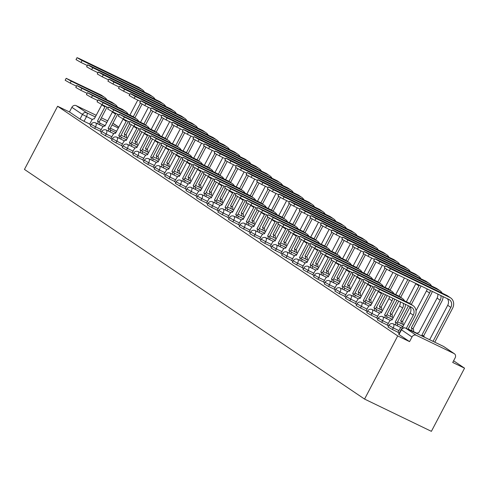 <?xml version="1.0" encoding="UTF-8"?>
<svg xmlns="http://www.w3.org/2000/svg" width="489" height="489" viewBox="0 0 489 489"><rect width="100%" height="100%" fill="white"/><g stroke="black" fill="none" stroke-linecap="round" stroke-linejoin="round"><path stroke-width="0.73" d="M388.028 327.031L392.392 329.525L393.254 327.881L388.896 325.381L388.028 327.031M377.398 319.849L381.756 322.343L382.624 320.698L378.26 318.205L377.398 319.849M366.762 312.667L371.127 315.167L371.988 313.516L367.63 311.022L366.762 312.667M356.133 305.491L360.491 307.984L361.359 306.34L356.994 303.846L356.133 305.491M345.497 298.308L349.861 300.802L350.723 299.158L346.365 296.664L345.497 298.308M334.867 291.132L339.225 293.626L340.093 291.976L335.729 289.482L334.867 291.132M324.231 283.95L328.596 286.444L329.458 284.8L325.099 282.306L324.231 283.95M313.602 276.768L317.96 279.268L318.828 277.618L314.464 275.124L313.602 276.768M302.966 269.592L307.33 272.086L308.192 270.441L303.834 267.941L302.966 269.592M292.336 262.41L296.695 264.904L297.563 263.259L293.198 260.765L292.336 262.41M281.701 255.227L286.065 257.727L286.927 256.077L282.563 253.583L281.701 255.227M271.071 248.051L275.429 250.545L276.297 248.901L271.933 246.401L271.071 248.051M260.435 240.869L264.8 243.363L265.661 241.719L261.297 239.225L260.435 240.869M249.8 233.693L254.164 236.187L255.032 234.537L250.668 232.043L249.8 233.693M239.17 226.511L243.534 229.005L244.396 227.361L240.032 224.867L239.17 226.511M228.534 219.329L232.898 221.829L233.76 220.178L229.402 217.684L228.534 219.329M217.905 212.153L222.269 214.647L223.131 213.002L218.766 210.502L217.905 212.153M207.269 204.97L211.633 207.464L212.495 205.82L208.137 203.326L207.269 204.97M196.639 197.788L200.997 200.288L201.865 198.638L197.501 196.144L196.639 197.788M186.003 190.612L190.368 193.106L191.23 191.462L186.871 188.962L186.003 190.612M175.374 183.43L179.732 185.924L180.6 184.28L176.236 181.786L175.374 183.43M164.738 176.254L169.102 178.748L169.964 177.097L165.606 174.604L164.738 176.254M154.108 169.072L158.467 171.566L159.335 169.921L154.97 167.427L154.108 169.072M143.473 161.89L147.837 164.39L148.699 162.739L144.341 160.245L143.473 161.89M132.843 154.713L137.201 157.207L138.069 155.563L133.705 153.063L132.843 154.713M122.207 147.531L126.572 150.025L127.433 148.381L123.075 145.887L122.207 147.531M111.578 140.349L115.936 142.849L116.804 141.199L112.439 138.705L111.578 140.349M100.942 133.173L105.306 135.667L106.168 134.023L101.804 131.523L100.942 133.173M90.312 125.991L94.67 128.485L95.538 126.84L91.174 124.347L90.312 125.991M92.397 119.53L82.439 114.457L71.877 107.323L69.438 111.963L57.61 106.254L397.722 335.919L364.568 399.079L431.39 431.341L464.55 368.18L453.603 360.79M57.61 106.254L24.45 169.414L364.568 399.079M464.55 368.18L452.722 362.471L455.155 357.826A3.386 2.958 124 0 0 454.379 353.73A3.386 2.958 124 0 0 454.055 353.547L416.231 335.283A3.386 2.958 124 0 0 411.989 336.988L401.096 329.568L398.663 334.207L398.987 334.494L401.426 329.855A3.386 2.958 124 0 1 405.668 328.15L416.231 335.283M397.722 335.919L409.556 341.628L411.989 336.988M89.713 124.047L84.041 121.309L86.474 116.669A3.386 1.632 115.8 0 0 86.681 112.751L95.41 116.969M118.845 127.195L112.88 123.369M107.751 120.893L101.388 117.818M96.266 115.343L76.119 105.618L86.681 112.751A3.386 2.958 124 0 0 82.439 114.457L80 119.096L84.041 121.309M113.943 123.882A3.386 2.958 -56 0 1 114.267 124.065L118.858 127.171M71.877 107.323A3.386 2.958 -56 0 1 76.119 105.618M100.269 131.364L101.455 132.195M110.905 138.54L112.091 139.371M121.541 145.722L122.721 146.553M132.171 152.904L133.356 153.735M142.806 160.08L143.986 160.912M153.436 167.262L154.622 168.094M176.34 154.848A6.351 5.55 -56 0 1 176.217 155.08L168.65 169.231A3.386 1.632 -64.2 0 0 168.552 169.176A3.386 1.632 -64.2 0 0 165.716 171.303L163.901 174.359L165.251 175.276M186.969 162.024A6.351 5.55 -56 0 1 186.853 162.262L179.286 176.413A3.386 1.632 -64.2 0 0 179.188 176.352A3.386 1.632 -64.2 0 0 176.352 178.485L174.53 181.541L175.887 182.452M197.605 169.206A6.351 5.55 -56 0 1 197.483 169.438L189.915 183.589A3.386 1.632 -64.2 0 0 189.818 183.534A3.386 1.632 -64.2 0 0 186.981 185.661L185.166 188.717L186.517 189.634M195.967 195.979L197.153 196.81M206.602 203.161L207.782 203.992M217.232 210.343L218.418 211.175M227.868 217.519L229.048 218.351M238.498 224.702L239.683 225.533M249.133 231.878L250.313 232.715M259.763 239.06L260.949 239.891M270.399 246.242L271.584 247.073M281.028 253.418L282.214 254.249M291.664 260.6L292.85 261.432M314.561 248.186A6.351 5.55 -56 0 1 314.445 248.418L306.878 262.569A3.386 1.632 -64.2 0 0 306.78 262.514A3.386 1.632 -64.2 0 0 303.944 264.641L302.129 267.697L303.48 268.614M325.197 255.362A6.351 5.55 -56 0 1 325.081 255.6L317.514 269.751A3.386 1.632 -64.2 0 0 317.41 269.69A3.386 1.632 -64.2 0 0 314.58 271.823L312.758 274.879L314.115 275.79M323.565 282.141L324.745 282.972M334.195 289.317L335.381 290.154M344.831 296.499L346.01 297.33M355.46 303.681L356.646 304.513M366.096 310.857L367.276 311.689M376.726 318.039L377.911 318.871M387.361 325.222L388.541 326.053M397.991 332.398L399.177 333.229M398.064 332.263L392.392 329.525M387.429 325.081L381.756 322.343M376.799 317.905L371.127 315.167M366.163 310.723L360.491 307.984M355.534 303.541L349.861 300.802M344.898 296.365L339.225 293.626M334.268 289.182L328.596 286.444M323.632 282.006L317.96 279.268M313.003 274.824L307.33 272.086M302.367 267.642L296.695 264.904M291.737 260.466L286.065 257.727M281.102 253.284L275.429 250.545M270.472 246.101L264.8 243.363M259.836 238.925L254.164 236.187M249.207 231.743L243.534 229.005M238.571 224.567L232.898 221.829M227.935 217.385L222.269 214.647M217.305 210.203L211.633 207.464M206.67 203.027L200.997 200.288M196.04 195.844L190.368 193.106M185.404 188.662L179.732 185.924M174.775 181.486L169.102 178.748M164.139 174.304L158.467 171.566M153.509 167.128L147.837 164.39M142.874 159.946L137.201 157.207M132.244 152.764L126.572 150.025M121.608 145.588L115.936 142.849M110.979 138.405L105.306 135.667M100.343 131.223L94.67 128.485M89.64 124.182L90.826 125.013M409.556 341.628L398.987 334.494M69.438 111.963L80 119.096M106.859 99.842A8.551 7.476 124 0 0 104.701 97.433L101.565 95.312A8.551 7.476 124 0 0 100.746 94.842L66.186 78.313L71.205 81.186L70.184 83.13L65.165 80.263L66.186 78.313M101.908 104.585A6.351 5.55 -56 0 1 101.791 104.823L94.224 118.974A3.386 1.632 -64.2 0 0 94.12 118.913A3.386 1.632 -64.2 0 0 91.284 121.046L89.628 124.206M97.849 123.931A3.386 1.632 -64.2 0 0 97.562 121.229L99.194 121.993L106.663 107.776A8.551 7.476 124 0 0 107.005 107.048M99.194 121.993L99.298 122.067A3.386 1.632 115.8 0 1 99.585 124.774M105.257 106.205A6.351 5.55 -56 0 1 104.921 106.938L97.458 121.156M70.184 83.13L76.467 86.168M104.701 97.433A8.551 7.476 124 0 0 103.882 96.963L71.205 81.186M144.432 92.091A8.551 7.476 124 0 0 142.275 89.683L139.139 87.562A8.551 7.476 124 0 0 138.32 87.097L78.912 58.411L77.03 57.659L82.048 60.532L81.027 62.476L76.009 59.609L77.03 57.659M124.579 136.841A3.386 1.632 -64.2 0 0 124.292 134.133L125.924 134.903L131.235 124.787M140.41 103.161L133.283 116.737M129.567 123.815L124.188 134.059M137.77 100.104L129.915 115.068M134.897 117.818L142.079 104.133M125.924 134.903L126.028 134.97A3.386 1.632 115.8 0 1 126.315 137.678M142.275 89.683A8.551 7.476 124 0 0 141.455 89.212L82.048 60.532M81.027 62.476L87.311 65.514M117.488 107.018A8.551 7.476 124 0 0 115.331 104.609L112.195 102.494A8.551 7.476 124 0 0 111.376 102.024L76.822 85.496L81.834 88.362L80.813 90.312L75.795 87.439L76.822 85.496M112.537 111.767A6.351 5.55 -56 0 1 112.421 111.999L104.854 126.15A3.386 1.632 -64.2 0 0 104.756 126.095A3.386 1.632 -64.2 0 0 101.92 128.222L100.257 131.388M108.479 131.113A3.386 1.632 -64.2 0 0 108.191 128.405L109.829 129.175L117.293 114.958A8.551 7.476 124 0 0 117.641 114.23M109.829 129.175L109.933 129.243A3.386 1.632 115.8 0 1 110.221 131.951M115.893 113.387A6.351 5.55 -56 0 1 115.557 114.12L108.093 128.338M80.813 90.312L87.103 93.344M115.331 104.609A8.551 7.476 124 0 0 114.512 104.139L81.834 88.362M128.124 114.2A8.551 7.476 124 0 0 125.966 111.792L122.831 109.677A8.551 7.476 124 0 0 122.012 109.206L87.452 92.678L92.47 95.544L91.449 97.488L86.431 94.621L87.452 92.678M123.173 118.943A6.351 5.55 -56 0 1 123.057 119.182L115.49 133.332A3.386 1.632 -64.2 0 0 115.386 133.271A3.386 1.632 -64.2 0 0 112.556 135.404L110.893 138.564M119.114 138.295A3.386 1.632 -64.2 0 0 118.827 135.587L120.465 136.358L127.929 122.14A8.551 7.476 124 0 0 128.271 121.406M120.465 136.358L120.563 136.425A3.386 1.632 115.8 0 1 120.85 139.133M126.523 120.563A6.351 5.55 -56 0 1 126.193 121.296L118.723 135.514M91.449 97.488L97.733 100.526M125.966 111.792A8.551 7.476 124 0 0 125.147 111.321L92.47 95.544M155.062 99.273A8.551 7.476 124 0 0 152.904 96.859L149.768 94.744A8.551 7.476 124 0 0 148.949 94.273L89.542 65.593L87.665 64.841L92.678 67.708L91.657 69.658L86.639 66.785L87.665 64.841M135.208 144.017A3.386 1.632 -64.2 0 0 134.921 141.309L136.559 142.079L141.871 131.969M151.046 110.343L143.919 123.919M140.202 130.997L134.823 141.242M148.405 107.287L140.551 122.244M145.526 125.001L152.715 111.315M136.559 142.079L136.663 142.152A3.386 1.632 115.8 0 1 136.951 144.854M152.904 96.859A8.551 7.476 124 0 0 152.085 96.394L92.678 67.708M91.657 69.658L97.947 72.69M165.698 106.449A8.551 7.476 124 0 0 163.54 104.041L160.404 101.926A8.551 7.476 124 0 0 159.585 101.455L100.178 72.775L98.295 72.024L103.313 74.89L102.293 76.834L97.274 73.967L98.295 72.024M145.844 151.199A3.386 1.632 -64.2 0 0 145.557 148.491L147.195 149.261L152.501 139.151M161.676 117.525L154.548 131.095M150.832 138.179L145.453 148.424M159.035 114.463L151.18 129.426M156.162 132.183L163.344 118.497M147.195 149.261L147.293 149.328A3.386 1.632 115.8 0 1 147.58 152.036M163.54 104.041A8.551 7.476 124 0 0 162.721 103.57L103.313 74.89M102.293 76.834L108.576 79.872M138.754 121.382A8.551 7.476 124 0 0 136.596 118.968L133.46 116.853A8.551 7.476 124 0 0 132.641 116.382L98.087 99.854L103.1 102.727L102.079 104.67L97.067 101.798L98.087 99.854M133.803 126.125A6.351 5.55 -56 0 1 133.686 126.364L126.119 140.508A3.386 1.632 -64.2 0 0 126.021 140.453A3.386 1.632 -64.2 0 0 123.185 142.586L121.523 145.746M129.744 145.471A3.386 1.632 -64.2 0 0 129.463 142.764L131.095 143.534L138.558 129.316A8.551 7.476 124 0 0 138.907 128.589M131.095 143.534L131.199 143.607A3.386 1.632 115.8 0 1 131.486 146.309M137.158 127.745A6.351 5.55 -56 0 1 136.822 128.479L129.359 142.696M102.079 104.67L108.369 107.702M136.596 118.968A8.551 7.476 124 0 0 135.777 118.503L103.1 102.727M149.389 128.558A8.551 7.476 124 0 0 147.232 126.15L144.096 124.035A8.551 7.476 124 0 0 143.277 123.564L108.717 107.036L113.735 109.903L112.715 111.853L107.696 108.98L108.717 107.036M144.438 133.308A6.351 5.55 -56 0 1 144.322 133.54L136.755 147.69A3.386 1.632 -64.2 0 0 136.651 147.635A3.386 1.632 -64.2 0 0 133.821 149.762L132.158 152.923M140.38 152.654A3.386 1.632 -64.2 0 0 140.092 149.946L141.731 150.716L149.194 136.498A8.551 7.476 124 0 0 149.536 135.771M141.731 150.716L141.828 150.783A3.386 1.632 115.8 0 1 142.116 153.491M147.788 134.921A6.351 5.55 -56 0 1 147.458 135.661L139.988 149.878M112.715 111.853L118.998 114.884M147.232 126.15A8.551 7.476 124 0 0 146.413 125.679L113.735 109.903M160.019 135.74A8.551 7.476 124 0 0 157.861 133.332L154.726 131.211A8.551 7.476 124 0 0 153.907 130.74L119.353 114.212L124.365 117.085L123.344 119.029L118.332 116.162L119.353 114.212M155.074 140.484A6.351 5.55 -56 0 1 154.952 140.722L147.385 154.872A3.386 1.632 -64.2 0 0 147.287 154.811A3.386 1.632 -64.2 0 0 144.451 156.945L142.788 160.105M151.009 159.836A3.386 1.632 -64.2 0 0 150.728 157.128L152.36 157.898L159.824 143.674A8.551 7.476 124 0 0 160.172 142.947M152.36 157.898L152.464 157.965A3.386 1.632 115.8 0 1 152.751 160.673M158.424 142.103A6.351 5.55 -56 0 1 158.088 142.837L150.624 157.055M123.344 119.029L129.634 122.067M157.861 133.332A8.551 7.476 124 0 0 157.042 132.861L124.365 117.085M176.327 113.631A8.551 7.476 124 0 0 174.17 111.223L171.034 109.102A8.551 7.476 124 0 0 170.215 108.631L110.807 79.951L108.931 79.2L113.943 82.073L112.922 84.016L107.91 81.143L108.931 79.2M156.474 158.375A3.386 1.632 -64.2 0 0 156.193 155.673L157.825 156.443L163.137 146.327M172.311 124.701L165.184 138.277M161.468 145.355L156.089 155.6M169.671 121.645L161.816 136.608M166.792 139.359L173.98 125.673M157.825 156.443L157.929 156.511A3.386 1.632 115.8 0 1 158.216 159.218M174.17 111.223A8.551 7.476 124 0 0 173.351 110.752L113.943 82.073M112.922 84.016L119.212 87.048M186.963 120.814A8.551 7.476 124 0 0 184.805 118.399L181.67 116.284A8.551 7.476 124 0 0 180.851 115.814L121.443 87.134L119.56 86.382L124.579 89.249L123.558 91.198L118.54 88.326L119.56 86.382M167.11 165.557A3.386 1.632 -64.2 0 0 166.822 162.849L168.46 163.619L173.766 153.509M182.941 131.883L175.814 145.459M172.097 152.537L166.718 162.782M180.3 128.821L172.446 143.784M177.428 146.541L184.61 132.855M168.46 163.619L168.558 163.687A3.386 1.632 115.8 0 1 168.846 166.394M184.805 118.399A8.551 7.476 124 0 0 183.986 117.928L124.579 89.249M123.558 91.198L129.842 94.23M197.593 127.99A8.551 7.476 124 0 0 195.435 125.581L192.299 123.466A8.551 7.476 124 0 0 191.48 122.996L132.073 94.31L130.196 93.558L135.208 96.431L134.188 98.375L129.175 95.508L130.196 93.558M177.739 172.739A3.386 1.632 -64.2 0 0 177.458 170.031L179.09 170.802L184.402 160.692M193.577 139.065L186.45 152.635M182.733 159.72L177.354 169.964M190.936 136.003L183.082 150.967M188.057 153.717L195.245 140.037M179.09 170.802L179.194 170.869A3.386 1.632 115.8 0 1 179.481 173.577M195.435 125.581A8.551 7.476 124 0 0 194.616 125.111L135.208 96.431M134.188 98.375L140.477 101.412M170.655 142.922A8.551 7.476 124 0 0 168.497 140.508L165.361 138.393A8.551 7.476 124 0 0 164.542 137.922L129.982 121.394L135.001 124.261L133.98 126.211L128.962 123.338L129.982 121.394M165.704 147.666A6.351 5.55 -56 0 1 165.588 147.898L158.02 162.048A3.386 1.632 -64.2 0 0 157.923 161.993A3.386 1.632 -64.2 0 0 155.086 164.121L153.424 167.287M161.645 167.012A3.386 1.632 -64.2 0 0 161.358 164.304L162.996 165.074L170.459 150.857A8.551 7.476 124 0 0 170.802 150.129M162.996 165.074L163.094 165.141A3.386 1.632 115.8 0 1 163.381 167.849M169.053 149.286A6.351 5.55 -56 0 1 168.723 150.019L161.254 164.237M133.98 126.211L140.264 129.243M168.497 140.508A8.551 7.476 124 0 0 167.678 140.037L135.001 124.261M208.228 135.172A8.551 7.476 124 0 0 206.071 132.763L202.935 130.642A8.551 7.476 124 0 0 202.116 130.172L142.709 101.492L140.826 100.74L145.844 103.607L144.823 105.557L139.805 102.684L140.826 100.74M188.375 179.915A3.386 1.632 -64.2 0 0 188.088 177.207L189.726 177.978L195.032 167.868M204.206 146.242L197.079 159.817M193.363 166.896L187.984 177.14M201.566 143.185L193.711 158.143M198.693 160.899L205.875 147.213M189.726 177.978L189.824 178.051A3.386 1.632 115.8 0 1 190.111 180.759M206.071 132.763A8.551 7.476 124 0 0 205.252 132.293L145.844 103.607M144.823 105.557L151.107 108.589M181.285 150.099A8.551 7.476 124 0 0 179.127 147.69L175.991 145.575A8.551 7.476 124 0 0 175.172 145.105L140.618 128.576L145.63 131.443L144.61 133.387L139.597 130.52L140.618 128.576M172.281 174.194A3.386 1.632 -64.2 0 0 171.994 171.486L173.626 172.256L181.089 158.039A8.551 7.476 124 0 0 181.437 157.305M173.626 172.256L173.729 172.324A3.386 1.632 115.8 0 1 174.017 175.031M179.689 156.462A6.351 5.55 -56 0 1 179.353 157.195L171.89 171.419M144.61 133.387L150.899 136.425M179.127 147.69A8.551 7.476 124 0 0 178.308 147.22L145.63 131.443M218.858 142.348A8.551 7.476 124 0 0 216.7 139.94L213.565 137.825A8.551 7.476 124 0 0 212.752 137.354L153.344 108.674L151.462 107.922L156.474 110.789L155.453 112.733L150.441 109.866L151.462 107.922M199.011 187.098A3.386 1.632 -64.2 0 0 198.723 184.39L200.356 185.16L205.667 175.05M214.842 153.424L207.715 167M203.999 174.078L198.62 184.322M212.202 150.361L204.347 165.325M209.323 168.082L216.511 154.396M200.356 185.16L200.459 185.227A3.386 1.632 115.8 0 1 200.747 187.935M216.7 139.94A8.551 7.476 124 0 0 215.881 139.469L156.474 110.789M155.453 112.733L161.743 115.771M191.92 157.281A8.551 7.476 124 0 0 189.763 154.872L186.627 152.751A8.551 7.476 124 0 0 185.808 152.281L151.248 135.753L156.266 138.625L155.245 140.569L150.227 137.702L151.248 135.753M182.91 181.37A3.386 1.632 -64.2 0 0 182.623 178.668L184.261 179.432L191.725 165.215A8.551 7.476 124 0 0 192.067 164.487M184.261 179.432L184.359 179.506A3.386 1.632 115.8 0 1 184.646 182.214M190.319 163.644A6.351 5.55 -56 0 1 189.989 164.377L182.519 178.595M155.245 140.569L161.529 143.607M189.763 154.872A8.551 7.476 124 0 0 188.943 154.402L156.266 138.625M229.494 149.53A8.551 7.476 124 0 0 227.336 147.122L224.2 145.001A8.551 7.476 124 0 0 223.381 144.536L163.974 115.85L162.091 115.098L167.11 117.971L166.089 119.915L161.07 117.048L162.091 115.098M209.64 194.28A3.386 1.632 -64.2 0 0 209.353 191.572L210.991 192.342L216.297 182.226M225.472 160.6L218.345 174.176M214.628 181.254L209.249 191.499M222.831 157.544L214.977 172.507M219.958 175.258L227.141 161.572M210.991 192.342L211.089 192.409A3.386 1.632 115.8 0 1 211.376 195.117M227.336 147.122A8.551 7.476 124 0 0 226.517 146.651L167.11 117.971M166.089 119.915L172.373 122.953M202.55 164.457A8.551 7.476 124 0 0 200.392 162.048L197.256 159.934A8.551 7.476 124 0 0 196.444 159.463L161.883 142.935L166.896 145.801L165.875 147.751L160.863 144.878L161.883 142.935M193.546 188.552A3.386 1.632 -64.2 0 0 193.259 185.844L194.891 186.615L202.354 172.397A8.551 7.476 124 0 0 202.703 171.67M194.891 186.615L194.995 186.682A3.386 1.632 115.8 0 1 195.282 189.39M200.955 170.826A6.351 5.55 -56 0 1 200.618 171.56L193.155 185.777M165.875 147.751L172.165 150.783M200.392 162.048A8.551 7.476 124 0 0 199.573 161.578L166.896 145.801M240.123 156.712A8.551 7.476 124 0 0 237.966 154.298L234.83 152.183A8.551 7.476 124 0 0 234.017 151.712L174.61 123.032L172.727 122.281L177.745 125.147L176.718 127.097L171.706 124.224L172.727 122.281M220.276 201.456A3.386 1.632 -64.2 0 0 219.989 198.748L221.621 199.518L226.933 189.408M236.108 167.782L228.98 181.358M225.264 188.436L219.885 198.681M233.467 164.726L225.612 179.683M230.588 182.44L237.776 168.754M221.621 199.518L221.725 199.591A3.386 1.632 115.8 0 1 222.012 202.293M237.966 154.298A8.551 7.476 124 0 0 237.153 153.833L177.745 125.147M176.718 127.097L183.008 130.129M213.186 171.639A8.551 7.476 124 0 0 211.028 169.231L207.892 167.116A8.551 7.476 124 0 0 207.073 166.645L172.513 150.117L177.531 152.984L176.511 154.927L171.492 152.061L172.513 150.117M208.235 176.382A6.351 5.55 -56 0 1 208.118 176.621L200.551 190.771A3.386 1.632 -64.2 0 0 200.453 190.71A3.386 1.632 -64.2 0 0 197.617 192.843L195.955 196.003M204.176 195.734A3.386 1.632 -64.2 0 0 203.889 193.027L205.527 193.797L212.99 179.579A8.551 7.476 124 0 0 213.332 178.846M205.527 193.797L205.624 193.864A3.386 1.632 115.8 0 1 205.912 196.572M211.584 178.002A6.351 5.55 -56 0 1 211.254 178.736L203.791 192.953M176.511 154.927L182.794 157.965M211.028 169.231A8.551 7.476 124 0 0 210.209 168.76L177.531 152.984M250.759 163.888A8.551 7.476 124 0 0 248.601 161.48L245.466 159.365A8.551 7.476 124 0 0 244.647 158.894L185.239 130.215L183.357 129.463L188.375 132.33L187.354 134.273L182.336 131.407L183.357 129.463M230.906 208.638A3.386 1.632 -64.2 0 0 230.619 205.93L232.257 206.7L237.562 196.59M246.737 174.964L239.61 188.534M235.894 195.618L230.521 205.863M244.097 171.902L236.242 186.865M241.224 189.622L248.406 175.936M232.257 206.7L232.354 206.768A3.386 1.632 115.8 0 1 232.642 209.475M248.601 161.48A8.551 7.476 124 0 0 247.782 161.009L188.375 132.33M187.354 134.273L193.638 137.311M223.815 178.821A8.551 7.476 124 0 0 221.658 176.413L218.522 174.292A8.551 7.476 124 0 0 217.709 173.821L183.149 157.293L188.167 160.166L187.14 162.11L182.128 159.243L183.149 157.293M218.87 183.564A6.351 5.55 -56 0 1 218.748 183.803L211.181 197.947A3.386 1.632 -64.2 0 0 211.083 197.892A3.386 1.632 -64.2 0 0 208.247 200.025L206.59 203.186M214.812 202.911A3.386 1.632 -64.2 0 0 214.524 200.203L216.156 200.973L223.626 186.755A8.551 7.476 124 0 0 223.968 186.028M216.156 200.973L216.26 201.046A3.386 1.632 115.8 0 1 216.548 203.748M222.22 185.184A6.351 5.55 -56 0 1 221.884 185.918L214.42 200.135M187.14 162.11L193.43 165.141M221.658 176.413A8.551 7.476 124 0 0 220.845 175.942L188.167 160.166M261.389 171.071A8.551 7.476 124 0 0 259.231 168.662L256.095 166.541A8.551 7.476 124 0 0 255.282 166.071L195.875 137.391L193.992 136.639L199.011 139.512L197.984 141.455L192.972 138.583L193.992 136.639M241.542 215.814A3.386 1.632 -64.2 0 0 241.254 213.112L242.886 213.882L248.198 203.766M257.373 182.14L250.246 195.716M246.529 202.794L241.15 213.039M254.732 179.084L246.878 194.047M251.853 196.798L259.042 183.112M242.886 213.882L242.99 213.95A3.386 1.632 115.8 0 1 243.277 216.658M259.231 168.662A8.551 7.476 124 0 0 258.418 168.192L199.011 139.512M197.984 141.455L204.274 144.487M234.451 185.997A8.551 7.476 124 0 0 232.293 183.589L229.158 181.474A8.551 7.476 124 0 0 228.339 181.003L193.778 164.475L198.797 167.342L197.776 169.292L192.758 166.419L193.778 164.475M229.5 190.747A6.351 5.55 -56 0 1 229.384 190.979L221.817 205.129A3.386 1.632 -64.2 0 0 221.719 205.074A3.386 1.632 -64.2 0 0 218.883 207.202L217.22 210.362M225.441 210.093A3.386 1.632 -64.2 0 0 225.154 207.385L226.792 208.155L234.255 193.937A8.551 7.476 124 0 0 234.598 193.21M226.792 208.155L226.896 208.222A3.386 1.632 115.8 0 1 227.177 210.93M232.856 192.36A6.351 5.55 -56 0 1 232.519 193.1L225.056 207.318M197.776 169.292L204.06 172.324M232.293 183.589A8.551 7.476 124 0 0 231.474 183.118L198.797 167.342M272.025 178.253A8.551 7.476 124 0 0 269.867 175.838L266.731 173.723A8.551 7.476 124 0 0 265.912 173.253L206.505 144.573L204.622 143.821L209.64 146.688L208.62 148.638L203.601 145.765L204.622 143.821M252.171 222.996A3.386 1.632 -64.2 0 0 251.884 220.288L253.522 221.059L258.828 210.948M268.009 189.322L260.882 202.898M257.159 209.977L251.786 220.221M265.362 186.26L257.507 201.223M262.489 203.98L269.671 190.294M253.522 221.059L253.626 221.126A3.386 1.632 115.8 0 1 253.907 223.834M269.867 175.838A8.551 7.476 124 0 0 269.048 175.368L209.64 146.688M208.62 148.638L214.903 151.669M245.081 193.179A8.551 7.476 124 0 0 242.923 190.771L239.787 188.65A8.551 7.476 124 0 0 238.974 188.179L204.414 171.651L209.433 174.524L208.406 176.468L203.393 173.601L204.414 171.651M240.136 197.923A6.351 5.55 -56 0 1 240.013 198.161L232.446 212.312A3.386 1.632 -64.2 0 0 232.348 212.25A3.386 1.632 -64.2 0 0 229.512 214.384L227.856 217.544M236.077 217.275A3.386 1.632 -64.2 0 0 235.79 214.567L237.422 215.337L244.891 201.113A8.551 7.476 124 0 0 245.233 200.386M237.422 215.337L237.526 215.404A3.386 1.632 115.8 0 1 237.813 218.112M243.485 199.543A6.351 5.55 -56 0 1 243.149 200.276L235.686 214.494M208.406 176.468L214.695 179.506M242.923 190.771A8.551 7.476 124 0 0 242.11 190.3L209.433 174.524M282.66 185.429A8.551 7.476 124 0 0 280.497 183.02L277.367 180.906A8.551 7.476 124 0 0 276.548 180.435L217.14 151.749L215.258 150.997L220.276 153.87L219.255 155.814L214.237 152.947L215.258 150.997M262.807 230.178A3.386 1.632 -64.2 0 0 262.52 227.471L264.152 228.241L269.463 218.131M278.638 196.505L271.511 210.074M267.795 217.159L262.416 227.403M275.998 193.442L268.143 208.406M273.119 211.156L280.307 197.477M264.152 228.241L264.256 228.308A3.386 1.632 115.8 0 1 264.543 231.016M280.497 183.02A8.551 7.476 124 0 0 279.684 182.55L220.276 153.87M219.255 155.814L225.539 158.852M255.716 200.362A8.551 7.476 124 0 0 253.559 197.947L250.423 195.832A8.551 7.476 124 0 0 249.604 195.362L215.044 178.833L220.062 181.7L219.041 183.65L214.023 180.777L215.044 178.833M250.765 205.105A6.351 5.55 -56 0 1 250.649 205.337L243.082 219.488A3.386 1.632 -64.2 0 0 242.984 219.433A3.386 1.632 -64.2 0 0 240.148 221.56L238.485 224.726M246.707 224.451A3.386 1.632 -64.2 0 0 246.419 221.743L248.057 222.513L255.521 208.296A8.551 7.476 124 0 0 255.869 207.568M248.057 222.513L248.161 222.581A3.386 1.632 115.8 0 1 248.443 225.288M254.121 206.725A6.351 5.55 -56 0 1 253.785 207.458L246.322 221.676M219.041 183.65L225.325 186.682M253.559 197.947A8.551 7.476 124 0 0 252.74 197.477L220.062 181.7M293.29 192.611A8.551 7.476 124 0 0 291.132 190.203L287.997 188.082A8.551 7.476 124 0 0 287.177 187.611L227.77 158.931L225.887 158.179L230.906 161.046L229.885 162.996L224.867 160.123L225.887 158.179M273.437 237.354A3.386 1.632 -64.2 0 0 273.149 234.647L274.787 235.417L280.093 225.307M289.274 203.681L282.147 217.257M278.43 224.335L273.051 234.579M286.633 200.624L278.773 215.582M283.754 218.338L290.937 204.653M274.787 235.417L274.891 235.49A3.386 1.632 115.8 0 1 275.173 238.198M291.132 190.203A8.551 7.476 124 0 0 290.313 189.732L230.906 161.046M229.885 162.996L236.169 166.028M266.352 207.538A8.551 7.476 124 0 0 264.188 205.129L261.059 203.014A8.551 7.476 124 0 0 260.24 202.544L225.68 186.016L230.698 188.882L229.677 190.826L224.659 187.959L225.68 186.016M261.401 212.287A6.351 5.55 -56 0 1 261.279 212.519L253.712 226.67A3.386 1.632 -64.2 0 0 253.614 226.615A3.386 1.632 -64.2 0 0 250.778 228.742L249.121 231.902M257.342 231.633A3.386 1.632 -64.2 0 0 257.055 228.925L258.687 229.696L266.157 215.478A8.551 7.476 124 0 0 266.499 214.744M258.687 229.696L258.791 229.763A3.386 1.632 115.8 0 1 259.078 232.471M264.751 213.901A6.351 5.55 -56 0 1 264.415 214.634L256.951 228.858M229.677 190.826L235.961 193.864M264.188 205.129A8.551 7.476 124 0 0 263.375 204.659L230.698 188.882M303.926 199.787A8.551 7.476 124 0 0 301.768 197.379L298.632 195.264A8.551 7.476 124 0 0 297.813 194.793L238.406 166.113L236.523 165.361L241.542 168.228L240.521 170.172L235.502 167.305L236.523 165.361M284.072 244.537A3.386 1.632 -64.2 0 0 283.785 241.829L285.417 242.599L290.729 232.489M299.904 210.863L292.777 224.439M289.06 231.517L283.681 241.762M297.263 207.801L289.409 222.764M294.384 225.521L301.572 211.835M285.417 242.599L285.521 242.666A3.386 1.632 115.8 0 1 285.808 245.374M301.768 197.379A8.551 7.476 124 0 0 300.949 196.908L241.542 168.228M240.521 170.172L246.804 173.21M276.982 214.72A8.551 7.476 124 0 0 274.824 212.312L271.688 210.191A8.551 7.476 124 0 0 270.869 209.72L236.309 193.192L241.328 196.065L240.307 198.008L235.288 195.142L236.309 193.192M272.031 219.463A6.351 5.55 -56 0 1 271.915 219.702L264.347 233.852A3.386 1.632 -64.2 0 0 264.249 233.791A3.386 1.632 -64.2 0 0 261.413 235.924L259.751 239.084M267.972 238.809A3.386 1.632 -64.2 0 0 267.685 236.108L269.323 236.872L276.786 222.654A8.551 7.476 124 0 0 277.135 221.927M269.323 236.872L269.427 236.945A3.386 1.632 115.8 0 1 269.714 239.653M275.386 221.083A6.351 5.55 -56 0 1 275.05 221.817L267.587 236.034M240.307 198.008L246.59 201.046M274.824 212.312A8.551 7.476 124 0 0 274.005 211.841L241.328 196.065M314.555 206.969A8.551 7.476 124 0 0 312.398 204.561L309.262 202.44A8.551 7.476 124 0 0 308.443 201.975L249.035 173.289L247.159 172.538L252.171 175.41L251.15 177.354L246.132 174.487L247.159 172.538M294.702 251.719A3.386 1.632 -64.2 0 0 294.415 249.011L296.053 249.781L301.358 239.665M310.539 218.039L303.412 231.615M299.696 238.693L294.317 248.938M307.899 214.983L300.038 229.946M305.02 232.697L312.202 219.011M296.053 249.781L296.157 249.848A3.386 1.632 115.8 0 1 296.444 252.556M312.398 204.561A8.551 7.476 124 0 0 311.579 204.09L252.171 175.41M251.15 177.354L257.44 180.392M287.618 221.896A8.551 7.476 124 0 0 285.46 219.488L282.324 217.373A8.551 7.476 124 0 0 281.505 216.902L246.945 200.374L251.963 203.241L250.943 205.191L245.924 202.318L246.945 200.374M282.666 226.645A6.351 5.55 -56 0 1 282.55 226.878L274.983 241.028A3.386 1.632 -64.2 0 0 274.879 240.973A3.386 1.632 -64.2 0 0 272.043 243.1L270.386 246.267M278.608 245.991A3.386 1.632 -64.2 0 0 278.32 243.284L279.952 244.054L287.422 229.836A8.551 7.476 124 0 0 287.764 229.109M279.952 244.054L280.056 244.121A3.386 1.632 115.8 0 1 280.344 246.829M286.016 228.265A6.351 5.55 -56 0 1 285.68 228.999L278.217 243.216M250.943 205.191L257.226 208.222M285.46 219.488A8.551 7.476 124 0 0 284.641 219.017L251.963 203.241M325.191 214.151A8.551 7.476 124 0 0 323.033 211.737L319.898 209.622A8.551 7.476 124 0 0 319.079 209.151L259.671 180.472L257.789 179.72L262.807 182.586L261.786 184.536L256.768 181.663L257.789 179.72M305.338 258.895A3.386 1.632 -64.2 0 0 305.05 256.187L306.682 256.957L311.994 246.847M321.169 225.221L314.042 238.797M310.326 245.875L304.947 256.12M318.528 222.165L310.674 237.122M315.649 239.879L322.838 226.193M306.682 256.957L306.786 257.031A3.386 1.632 115.8 0 1 307.074 259.732M323.033 211.737A8.551 7.476 124 0 0 322.214 211.272L262.807 182.586M261.786 184.536L268.07 187.568M298.247 229.078A8.551 7.476 124 0 0 296.089 226.67L292.954 224.555A8.551 7.476 124 0 0 292.135 224.084L257.581 207.556L262.593 210.423L261.572 212.367L256.554 209.5L257.581 207.556M293.296 233.821A6.351 5.55 -56 0 1 293.18 234.06L285.613 248.21A3.386 1.632 -64.2 0 0 285.515 248.155A3.386 1.632 -64.2 0 0 282.679 250.282L281.016 253.443M289.237 253.174A3.386 1.632 -64.2 0 0 288.95 250.466L290.588 251.236L298.052 237.018A8.551 7.476 124 0 0 298.4 236.285M290.588 251.236L290.692 251.303A3.386 1.632 115.8 0 1 290.979 254.011M296.652 235.441A6.351 5.55 -56 0 1 296.316 236.175L288.852 250.392M261.572 212.367L267.862 215.404M296.089 226.67A8.551 7.476 124 0 0 295.27 226.199L262.593 210.423M335.821 221.328A8.551 7.476 124 0 0 333.663 218.919L330.527 216.804A8.551 7.476 124 0 0 329.708 216.334L270.301 187.654L268.424 186.902L273.437 189.769L272.416 191.712L267.397 188.846L268.424 186.902M315.967 266.077A3.386 1.632 -64.2 0 0 315.68 263.369L317.318 264.139L322.624 254.029M331.805 232.403L324.678 245.973M320.961 253.057L315.582 263.302M329.164 229.341L321.31 244.304M326.285 247.061L333.467 233.375M317.318 264.139L317.422 264.207A3.386 1.632 115.8 0 1 317.709 266.915M333.663 218.919A8.551 7.476 124 0 0 332.844 218.449L273.437 189.769M272.416 191.712L278.706 194.75M308.883 236.26A8.551 7.476 124 0 0 306.725 233.852L303.59 231.731A8.551 7.476 124 0 0 302.77 231.26L268.21 214.732L273.229 217.605L272.208 219.549L267.19 216.682L268.21 214.732M303.932 241.004A6.351 5.55 -56 0 1 303.816 241.242L296.248 255.386A3.386 1.632 -64.2 0 0 296.145 255.331A3.386 1.632 -64.2 0 0 293.308 257.465L291.652 260.625M299.873 260.35A3.386 1.632 -64.2 0 0 299.586 257.642L301.218 258.412L308.687 244.194A8.551 7.476 124 0 0 309.03 243.467M301.218 258.412L301.322 258.485A3.386 1.632 115.8 0 1 301.609 261.193M307.281 242.623A6.351 5.55 -56 0 1 306.951 243.357L299.482 257.575M272.208 219.549L278.492 222.581M306.725 233.852A8.551 7.476 124 0 0 305.906 233.381L273.229 217.605M346.456 228.51A8.551 7.476 124 0 0 344.299 226.101L341.163 223.98A8.551 7.476 124 0 0 340.344 223.51L280.937 194.83L279.054 194.078L284.072 196.951L283.052 198.895L278.033 196.022L279.054 194.078M326.603 273.253A3.386 1.632 -64.2 0 0 326.316 270.551L327.948 271.322L333.26 261.205M342.434 239.579L335.307 253.155M331.591 260.234L326.212 270.478M339.794 236.523L331.939 251.487M336.921 254.237L344.103 240.551M327.948 271.322L328.052 271.389A3.386 1.632 115.8 0 1 328.339 274.097M344.299 226.101A8.551 7.476 124 0 0 343.48 225.631L284.072 196.951M283.052 198.895L289.335 201.926M319.513 243.436A8.551 7.476 124 0 0 317.355 241.028L314.219 238.913A8.551 7.476 124 0 0 313.4 238.443L278.846 221.914L283.858 224.781L282.838 226.731L277.819 223.858L278.846 221.914M310.503 267.532A3.386 1.632 -64.2 0 0 310.222 264.824L311.854 265.594L319.317 251.377A8.551 7.476 124 0 0 319.665 250.649M311.854 265.594L311.958 265.661A3.386 1.632 115.8 0 1 312.245 268.369M317.917 249.8A6.351 5.55 -56 0 1 317.581 250.539L310.118 264.757M282.838 226.731L289.127 229.763M317.355 241.028A8.551 7.476 124 0 0 316.536 240.557L283.858 224.781M357.086 235.692A8.551 7.476 124 0 0 354.928 233.277L351.793 231.163A8.551 7.476 124 0 0 350.974 230.692L291.566 202.012L289.69 201.26L294.702 204.127L293.681 206.077L288.669 203.204L289.69 201.26M337.233 280.435A3.386 1.632 -64.2 0 0 336.952 277.728L338.584 278.498L343.895 268.388M353.07 246.762L345.943 260.337M342.227 267.416L336.848 277.66M350.43 243.699L342.575 258.663M347.551 261.419L354.739 247.734M338.584 278.498L338.688 278.565A3.386 1.632 115.8 0 1 338.975 281.273M354.928 233.277A8.551 7.476 124 0 0 354.109 232.807L294.702 204.127M293.681 206.077L299.971 209.109M330.148 250.619A8.551 7.476 124 0 0 327.991 248.21L324.855 246.089A8.551 7.476 124 0 0 324.036 245.619L289.476 229.09L294.494 231.963L293.473 233.907L288.455 231.04L289.476 229.09M321.139 274.714A3.386 1.632 -64.2 0 0 320.851 272.006L322.489 272.776L329.953 258.553A8.551 7.476 124 0 0 330.295 257.825M322.489 272.776L322.587 272.844A3.386 1.632 115.8 0 1 322.874 275.551M328.547 256.982A6.351 5.55 -56 0 1 328.217 257.715L320.747 271.933M293.473 233.907L299.757 236.945M327.991 248.21A8.551 7.476 124 0 0 327.172 247.74L294.494 231.963M367.722 242.868A8.551 7.476 124 0 0 365.564 240.46L362.428 238.345A8.551 7.476 124 0 0 361.609 237.874L302.202 209.188L300.319 208.436L305.338 211.309L304.317 213.253L299.299 210.386L300.319 208.436M347.868 287.618A3.386 1.632 -64.2 0 0 347.581 284.91L349.219 285.68L354.525 275.57M363.7 253.944L356.573 267.514M352.856 274.598L347.477 284.842M361.059 250.881L353.205 265.845M358.186 268.595L365.369 254.916M349.219 285.68L349.317 285.747A3.386 1.632 115.8 0 1 349.604 288.455M365.564 240.46A8.551 7.476 124 0 0 364.745 239.989L305.338 211.309M304.317 213.253L310.601 216.291M340.778 257.801A8.551 7.476 124 0 0 338.62 255.386L335.485 253.271A8.551 7.476 124 0 0 334.665 252.801L300.112 236.273L305.124 239.139L304.103 241.089L299.091 238.216L300.112 236.273M335.827 262.544A6.351 5.55 -56 0 1 335.711 262.776L328.143 276.927A3.386 1.632 -64.2 0 0 328.046 276.872A3.386 1.632 -64.2 0 0 325.209 278.999L323.547 282.165M331.768 281.89A3.386 1.632 -64.2 0 0 331.487 279.182L333.119 279.952L340.582 265.735A8.551 7.476 124 0 0 340.931 265.007M333.119 279.952L333.223 280.02A3.386 1.632 115.8 0 1 333.51 282.728M339.183 264.164A6.351 5.55 -56 0 1 338.846 264.897L331.383 279.115M304.103 241.089L310.393 244.121M338.62 255.386A8.551 7.476 124 0 0 337.801 254.916L305.124 239.139M378.352 250.05A8.551 7.476 124 0 0 376.194 247.642L373.058 245.521A8.551 7.476 124 0 0 372.239 245.05L312.832 216.37L310.955 215.618L315.967 218.485L314.947 220.435L309.934 217.562L310.955 215.618M358.498 294.794A3.386 1.632 -64.2 0 0 358.217 292.086L359.849 292.856L365.161 282.746M374.336 261.12L367.208 274.696M363.492 281.774L358.113 292.019M371.695 258.064L363.84 273.021M368.816 275.778L376.004 262.092M359.849 292.856L359.953 292.929A3.386 1.632 115.8 0 1 360.24 295.637M376.194 247.642A8.551 7.476 124 0 0 375.375 247.171L315.967 218.485M314.947 220.435L321.236 223.467M351.414 264.977A8.551 7.476 124 0 0 349.256 262.569L346.12 260.454A8.551 7.476 124 0 0 345.301 259.983L310.741 243.455L315.76 246.322L314.739 248.265L309.72 245.399L310.741 243.455M346.463 269.726A6.351 5.55 -56 0 1 346.346 269.959L338.779 284.109A3.386 1.632 -64.2 0 0 338.681 284.054A3.386 1.632 -64.2 0 0 335.845 286.181L334.183 289.341M342.404 289.072A3.386 1.632 -64.2 0 0 342.117 286.365L343.755 287.135L351.218 272.917A8.551 7.476 124 0 0 351.56 272.184M343.755 287.135L343.853 287.202A3.386 1.632 115.8 0 1 344.14 289.91M349.812 271.34A6.351 5.55 -56 0 1 349.482 272.073L342.013 286.297M314.739 248.265L321.022 251.303M349.256 262.569A8.551 7.476 124 0 0 348.437 262.098L315.76 246.322M388.987 257.226A8.551 7.476 124 0 0 386.83 254.818L383.694 252.703A8.551 7.476 124 0 0 382.875 252.232L323.467 223.552L321.585 222.801L326.603 225.667L325.582 227.611L320.564 224.744L321.585 222.801M369.134 301.976A3.386 1.632 -64.2 0 0 368.847 299.268L370.485 300.038L375.79 289.928M384.965 268.302L377.838 281.878M374.122 288.956L368.743 299.201M382.325 265.24L374.47 280.203M379.452 282.96L386.634 269.274M370.485 300.038L370.583 300.105A3.386 1.632 115.8 0 1 370.87 302.813M386.83 254.818A8.551 7.476 124 0 0 386.01 254.347L326.603 225.667M325.582 227.611L331.866 230.649M362.043 272.159A8.551 7.476 124 0 0 359.886 269.751L356.75 267.63A8.551 7.476 124 0 0 355.931 267.159L321.377 250.631L326.389 253.504L325.368 255.447L320.356 252.581L321.377 250.631M357.098 276.902A6.351 5.55 -56 0 1 356.976 277.141L349.409 291.291A3.386 1.632 -64.2 0 0 349.311 291.23A3.386 1.632 -64.2 0 0 346.475 293.363L344.818 296.523M353.04 296.248A3.386 1.632 -64.2 0 0 352.752 293.547L354.384 294.311L361.848 280.093A8.551 7.476 124 0 0 362.196 279.366M354.384 294.311L354.488 294.384A3.386 1.632 115.8 0 1 354.776 297.092M360.448 278.522A6.351 5.55 -56 0 1 360.112 279.256L352.648 293.473M325.368 255.447L331.658 258.485M359.886 269.751A8.551 7.476 124 0 0 359.067 269.28L326.389 253.504M399.617 264.408A8.551 7.476 124 0 0 397.459 262L394.323 259.879A8.551 7.476 124 0 0 393.504 259.414L334.097 230.729L332.22 229.977L337.233 232.85L336.212 234.793L331.2 231.927L332.22 229.977M379.77 309.158A3.386 1.632 -64.2 0 0 379.482 306.45L381.114 307.22L387.239 295.552M396.347 274.06L388.474 289.054M385.503 294.714L379.378 306.377M392.96 272.422L385.106 287.385M390.081 290.136L398.083 274.897M381.114 307.22L381.218 307.288A3.386 1.632 115.8 0 1 381.506 309.995M397.459 262A8.551 7.476 124 0 0 396.64 261.529L337.233 232.85M336.212 234.793L342.502 237.831M372.679 279.335A8.551 7.476 124 0 0 370.521 276.927L367.386 274.812A8.551 7.476 124 0 0 366.567 274.341L332.007 257.813L337.025 260.68L336.004 262.63L330.986 259.757L332.007 257.813M367.728 284.085A6.351 5.55 -56 0 1 367.612 284.317L360.045 298.467A3.386 1.632 -64.2 0 0 359.947 298.412A3.386 1.632 -64.2 0 0 357.111 300.539L355.448 303.706M363.669 303.431A3.386 1.632 -64.2 0 0 363.382 300.723L365.02 301.493L372.484 287.275A8.551 7.476 124 0 0 372.826 286.548M365.02 301.493L365.118 301.56A3.386 1.632 115.8 0 1 365.405 304.268M371.078 285.704A6.351 5.55 -56 0 1 370.748 286.438L363.278 300.656M336.004 262.63L342.288 265.661M370.521 276.927A8.551 7.476 124 0 0 369.702 276.456L337.025 260.68M410.253 271.591A8.551 7.476 124 0 0 408.095 269.176L404.959 267.061A8.551 7.476 124 0 0 404.14 266.591L344.733 237.911L342.85 237.159L347.868 240.026L346.848 241.976L341.829 239.103L342.85 237.159M390.399 316.334A3.386 1.632 -64.2 0 0 390.112 313.626L391.75 314.396L398.731 301.096M407.838 279.604L399.103 296.236M396.995 300.258L390.008 313.559M404.452 277.966L395.735 294.561M400.717 297.318L409.574 280.441M391.75 314.396L391.848 314.47A3.386 1.632 115.8 0 1 392.135 317.172M408.095 269.176A8.551 7.476 124 0 0 407.276 268.712L347.868 240.026M346.848 241.976L353.131 245.007M383.309 286.517A8.551 7.476 124 0 0 381.151 284.109L378.015 281.994A8.551 7.476 124 0 0 377.202 281.523L342.642 264.995L347.655 267.862L346.634 269.806L341.622 266.939L342.642 264.995M378.364 291.261A6.351 5.55 -56 0 1 378.241 291.499L370.674 305.649A3.386 1.632 -64.2 0 0 370.576 305.594A3.386 1.632 -64.2 0 0 367.74 307.722L366.084 310.882M374.305 310.613A3.386 1.632 -64.2 0 0 374.018 307.905L375.65 308.675L383.113 294.457A8.551 7.476 124 0 0 383.462 293.724M375.65 308.675L375.754 308.742A3.386 1.632 115.8 0 1 376.041 311.45M381.713 292.88A6.351 5.55 -56 0 1 381.377 293.614L373.914 307.832M346.634 269.806L352.924 272.844M381.151 284.109A8.551 7.476 124 0 0 380.332 283.638L347.655 267.862M420.882 278.767A8.551 7.476 124 0 0 418.725 276.358L415.589 274.243A8.551 7.476 124 0 0 414.776 273.773L355.369 245.093L353.486 244.341L358.498 247.208L357.477 249.152L352.465 246.285L353.486 244.341M401.035 323.516A3.386 1.632 -64.2 0 0 400.748 320.808L402.38 321.579L410.112 306.847M419.287 285.13A6.351 5.55 -56 0 1 418.951 285.869L409.739 303.412M408.486 305.808L400.644 320.741M415.937 283.516A6.351 5.55 -56 0 1 415.815 283.748L406.371 301.744M411.347 304.5L420.687 286.707A8.551 7.476 124 0 0 421.035 285.973M402.38 321.579L402.484 321.646A3.386 1.632 115.8 0 1 402.771 324.354M418.725 276.358A8.551 7.476 124 0 0 417.906 275.888L358.498 247.208M357.477 249.152L363.767 252.19M393.945 293.7A8.551 7.476 124 0 0 391.787 291.291L388.651 289.17A8.551 7.476 124 0 0 387.832 288.699L353.272 272.171L358.29 275.044L357.27 276.988L352.251 274.121L353.272 272.171M389.568 296.676A6.351 5.55 -56 0 1 388.877 298.681L381.31 312.826A3.386 1.632 -64.2 0 0 381.212 312.771A3.386 1.632 -64.2 0 0 378.376 314.904L376.713 318.064M384.935 317.789A3.386 1.632 -64.2 0 0 384.647 315.081L386.286 315.851L393.749 301.634A8.551 7.476 124 0 0 394.647 299.127M386.286 315.851L386.383 315.925A3.386 1.632 115.8 0 1 386.671 318.632M392.783 298.229A6.351 5.55 -56 0 1 392.013 300.796L384.543 315.014M357.27 276.988L363.553 280.02M391.787 291.291A8.551 7.476 124 0 0 390.968 290.821L358.29 275.044M431.518 285.949A8.551 7.476 124 0 0 429.36 283.541L426.225 281.419A8.551 7.476 124 0 0 425.406 280.949L365.998 252.269L364.116 251.517L369.134 254.39L368.113 256.334L363.095 253.461L364.116 251.517M411.665 330.692A3.386 1.632 -64.2 0 0 411.377 327.991L413.016 328.761L431.322 293.883A8.551 7.476 124 0 0 432.221 291.377M430.357 290.478A6.351 5.55 -56 0 1 429.586 293.045L411.273 327.917M427.141 288.926A6.351 5.55 -56 0 1 426.451 290.931L416.041 310.759M413.016 328.761L413.113 328.828A3.386 1.632 115.8 0 1 413.401 331.536M429.36 283.541A8.551 7.476 124 0 0 428.541 283.07L369.134 254.39M368.113 256.334L374.397 259.366M404.574 300.876A8.551 7.476 124 0 0 402.416 298.467L399.281 296.352A8.551 7.476 124 0 0 398.468 295.882L363.908 279.353L368.926 282.22L367.899 284.17L362.887 281.297L363.908 279.353M400.253 301.835A6.351 5.55 -56 0 1 399.507 305.857L391.94 320.008A3.386 1.632 -64.2 0 0 391.842 319.953A3.386 1.632 -64.2 0 0 389.006 322.08L387.349 325.24M395.57 324.971A3.386 1.632 -64.2 0 0 395.283 322.263L396.915 323.033L404.379 308.816A8.551 7.476 124 0 0 405.46 304.347M396.915 323.033L397.019 323.101A3.386 1.632 115.8 0 1 397.306 325.808M403.254 303.284A6.351 5.55 -56 0 1 402.643 307.978L395.179 322.196M367.899 284.17L374.189 287.202M402.416 298.467A8.551 7.476 124 0 0 401.603 297.997L368.926 282.22M442.148 293.131A8.551 7.476 124 0 0 439.99 290.717L436.854 288.602A8.551 7.476 124 0 0 436.041 288.131L376.634 259.451L374.751 258.699L379.77 261.566L378.743 263.516L373.73 260.643L374.751 258.699M437.826 294.085A6.351 5.55 -56 0 1 437.08 298.107L418.67 332.911A3.386 1.632 -64.2 0 0 418.572 332.856A3.386 1.632 -64.2 0 0 416.799 333.516M422.514 336.273A3.386 1.632 -64.2 0 0 422.013 335.167L423.645 335.937L441.958 301.065A8.551 7.476 124 0 0 443.034 296.597M440.827 295.533A6.351 5.55 -56 0 1 440.216 300.228L421.909 335.099M423.645 335.937L423.749 336.004A3.386 1.632 115.8 0 1 424.25 337.11M439.99 290.717A8.551 7.476 124 0 0 439.177 290.246L379.77 261.566M378.743 263.516L385.032 266.548M408.04 329.286L415.014 315.992A8.551 7.476 124 0 0 413.052 305.649L409.916 303.528A8.551 7.476 124 0 0 409.097 303.058L374.537 286.53L379.556 289.402L378.535 291.346L373.517 288.479L374.537 286.53M409.855 306.469A6.351 5.55 -56 0 1 410.143 313.039L402.575 327.19A3.386 1.632 -64.2 0 0 402.478 327.129A3.386 1.632 -64.2 0 0 399.641 329.262L397.979 332.422M378.535 291.346L411.212 307.123A6.351 5.55 -56 0 1 411.817 307.471A6.351 5.55 -56 0 1 413.278 315.154L406.298 328.443M413.052 305.649A8.551 7.476 124 0 0 412.233 305.179L379.556 289.402M434.77 342.19L452.588 308.247A8.551 7.476 124 0 0 450.626 297.899L447.49 295.784A8.551 7.476 124 0 0 446.671 295.313L387.264 266.627L385.381 265.875L390.399 268.748L389.378 270.692L384.36 267.825L385.381 265.875M389.378 270.692L448.786 299.372A6.351 5.55 -56 0 1 449.391 299.72A6.351 5.55 -56 0 1 450.852 307.404L433.028 341.353M447.429 298.718A6.351 5.55 -56 0 1 447.716 305.289L429.642 339.714M450.626 297.899A8.551 7.476 124 0 0 449.807 297.428L390.399 268.748M454.055 353.547L443.492 346.414L405.668 328.15A3.386 1.632 -64.2 0 0 405.57 328.095A3.386 1.632 -64.2 0 0 405.369 328.027M116.712 131.266L110.349 128.191M105.221 125.716L99.793 123.1M100.538 119.444L106.902 122.513M112.03 124.988L118.393 128.063M398.926 330.619L393.254 327.881A3.386 1.632 -64.2 0 0 393.462 323.962A3.386 1.632 115.8 0 0 393.364 323.907A3.386 3.386 0 0 0 388.896 325.381M388.297 323.437L382.624 320.698A3.386 1.632 -64.2 0 0 382.832 316.786A3.386 1.632 115.8 0 0 382.734 316.725A3.386 3.386 0 0 0 378.26 318.205M377.661 316.255L371.988 313.516A3.386 1.632 -64.2 0 0 372.196 309.604A3.386 1.632 115.8 0 0 372.098 309.549A3.386 3.386 0 0 0 367.63 311.022M367.031 309.079L361.359 306.34A3.386 1.632 -64.2 0 0 361.567 302.422A3.386 1.632 115.8 0 0 361.469 302.367A3.386 3.386 0 0 0 356.994 303.846M356.395 301.896L350.723 299.158A3.386 1.632 -64.2 0 0 350.931 295.246A3.386 1.632 115.8 0 0 350.833 295.185A3.386 3.386 0 0 0 346.365 296.664M345.766 294.714L340.093 291.976A3.386 1.632 -64.2 0 0 340.301 288.064A3.386 1.632 115.8 0 0 340.203 288.009A3.386 3.386 0 0 0 335.729 289.482M335.13 287.538L329.458 284.8A3.386 1.632 -64.2 0 0 329.665 280.882A3.386 1.632 115.8 0 0 329.568 280.827A3.386 3.386 0 0 0 325.099 282.306M324.5 280.356L318.828 277.618A3.386 1.632 -64.2 0 0 319.036 273.706A3.386 1.632 115.8 0 0 318.938 273.651A3.386 3.386 0 0 0 314.464 275.124M313.865 273.18L308.192 270.441A3.386 1.632 -64.2 0 0 308.4 266.523A3.386 1.632 115.8 0 0 308.302 266.468A3.386 3.386 0 0 0 303.834 267.941M303.235 265.998L297.563 263.259A3.386 1.632 -64.2 0 0 297.77 259.347A3.386 1.632 115.8 0 0 297.673 259.286A3.386 3.386 0 0 0 293.198 260.765M292.599 258.815L286.927 256.077A3.386 1.632 -64.2 0 0 287.135 252.165A3.386 1.632 115.8 0 0 287.037 252.11A3.386 3.386 0 0 0 282.563 253.583M281.97 251.639L276.297 248.901A3.386 1.632 -64.2 0 0 276.505 244.983A3.386 1.632 115.8 0 0 276.401 244.928A3.386 3.386 0 0 0 271.933 246.401M271.334 244.457L265.661 241.719A3.386 1.632 -64.2 0 0 265.869 237.807A3.386 1.632 115.8 0 0 265.772 237.746A3.386 3.386 0 0 0 261.297 239.225M260.698 237.275L255.032 234.537A3.386 1.632 -64.2 0 0 255.24 230.625A3.386 1.632 115.8 0 0 255.136 230.57A3.386 3.386 0 0 0 250.668 232.043M250.068 230.099L244.396 227.361A3.386 1.632 -64.2 0 0 244.604 223.442A3.386 1.632 115.8 0 0 244.506 223.387A3.386 3.386 0 0 0 240.032 224.867M239.433 222.917L233.76 220.178A3.386 1.632 -64.2 0 0 233.974 216.266A3.386 1.632 115.8 0 0 233.87 216.211A3.386 3.386 0 0 0 229.402 217.684M228.803 215.741L223.131 213.002A3.386 1.632 -64.2 0 0 223.339 209.084A3.386 1.632 115.8 0 0 223.241 209.029A3.386 3.386 0 0 0 218.766 210.502M218.167 208.558L212.495 205.82A3.386 1.632 -64.2 0 0 212.709 201.908A3.386 1.632 115.8 0 0 212.605 201.847A3.386 3.386 0 0 0 208.137 203.326M207.538 201.376L201.865 198.638A3.386 1.632 -64.2 0 0 202.073 194.726A3.386 1.632 115.8 0 0 201.975 194.671A3.386 3.386 0 0 0 197.501 196.144M196.902 194.2L191.23 191.462A3.386 1.632 -64.2 0 0 191.437 187.544A3.386 1.632 115.8 0 0 191.34 187.489A3.386 3.386 0 0 0 186.871 188.962M186.272 187.018L180.6 184.28A3.386 1.632 -64.2 0 0 180.808 180.368A3.386 1.632 115.8 0 0 180.71 180.307A3.386 3.386 0 0 0 176.236 181.786M175.637 179.836L169.964 177.097A3.386 1.632 -64.2 0 0 170.172 173.185A3.386 1.632 115.8 0 0 170.074 173.13A3.386 3.386 0 0 0 165.606 174.604M165.007 172.66L159.335 169.921A3.386 1.632 -64.2 0 0 159.542 166.003A3.386 1.632 115.8 0 0 159.445 165.948A3.386 3.386 0 0 0 154.97 167.427M154.371 165.478L148.699 162.739A3.386 1.632 -64.2 0 0 148.907 158.827A3.386 1.632 115.8 0 0 148.809 158.772A3.386 3.386 0 0 0 144.341 160.245M143.742 158.302L138.069 155.563A3.386 1.632 -64.2 0 0 138.277 151.645A3.386 1.632 115.8 0 0 138.179 151.59A3.386 3.386 0 0 0 133.705 153.063M133.106 151.119L127.433 148.381A3.386 1.632 -64.2 0 0 127.641 144.469A3.386 1.632 115.8 0 0 127.543 144.408A3.386 3.386 0 0 0 123.075 145.887M122.476 143.937L116.804 141.199A3.386 1.632 -64.2 0 0 117.012 137.287A3.386 1.632 115.8 0 0 116.914 137.232A3.386 3.386 0 0 0 112.439 138.705M111.84 136.761L106.168 134.023A3.386 1.632 -64.2 0 0 106.376 130.105A3.386 1.632 115.8 0 0 106.278 130.05A3.386 3.386 0 0 0 101.804 131.523M101.211 129.579L95.538 126.84A3.386 1.632 -64.2 0 0 95.746 122.928A3.386 1.632 115.8 0 0 95.648 122.867A3.386 3.386 0 0 0 91.174 124.347M401.096 329.568A3.386 3.386 0 0 1 405.57 328.095L443.395 346.353A3.386 1.632 -64.2 0 1 443.492 346.414A3.386 2.958 -56 0 1 443.816 346.597A3.386 3.386 0 0 0 443.395 346.353A3.386 1.632 -64.2 0 0 443.285 346.31M101.791 104.823L104.921 106.938M97.562 121.229L99.298 122.067M100.746 94.842L103.882 96.963M126.028 134.97L124.292 134.133M141.455 89.212L138.32 87.097M112.421 111.999L115.557 114.12M108.191 128.405L109.933 129.243M111.376 102.024L114.512 104.139M123.057 119.182L126.193 121.296M118.827 135.587L120.563 136.425M122.012 109.206L125.147 111.321M136.663 142.152L134.921 141.309M152.085 96.394L148.949 94.273M147.293 149.328L145.557 148.491M162.721 103.57L159.585 101.455M133.686 126.364L136.822 128.479M129.463 142.764L131.199 143.607M132.641 116.382L135.777 118.503M144.322 133.54L147.458 135.661M140.092 149.946L141.828 150.783M143.277 123.564L146.413 125.679M154.952 140.722L158.088 142.837M150.728 157.128L152.464 157.965M153.907 130.74L157.042 132.861M157.929 156.511L156.193 155.673M173.351 110.752L170.215 108.631M168.558 163.687L166.822 162.849M183.986 117.928L180.851 115.814M179.194 170.869L177.458 170.031M194.616 125.111L191.48 122.996M165.588 147.898L168.723 150.019M161.358 164.304L163.094 165.141M164.542 137.922L167.678 140.037M189.824 178.051L188.088 177.207M205.252 132.293L202.116 130.172M176.217 155.08L179.353 157.195M171.994 171.486L173.729 172.324M175.172 145.105L178.308 147.22M200.459 185.227L198.723 184.39M215.881 139.469L212.752 137.354M186.853 162.262L189.989 164.377M182.623 178.668L184.359 179.506M185.808 152.281L188.943 154.402M211.089 192.409L209.353 191.572M226.517 146.651L223.381 144.536M197.483 169.438L200.618 171.56M193.259 185.844L194.995 186.682M196.444 159.463L199.573 161.578M221.725 199.591L219.989 198.748M237.153 153.833L234.017 151.712M208.118 176.621L211.254 178.736M203.889 193.027L205.624 193.864M207.073 166.645L210.209 168.76M232.354 206.768L230.619 205.93M247.782 161.009L244.647 158.894M218.748 183.803L221.884 185.918M214.524 200.203L216.26 201.046M217.709 173.821L220.845 175.942M242.99 213.95L241.254 213.112M258.418 168.192L255.282 166.071M229.384 190.979L232.519 193.1M225.154 207.385L226.896 208.222M228.339 181.003L231.474 183.118M253.626 221.126L251.884 220.288M269.048 175.368L265.912 173.253M240.013 198.161L243.149 200.276M235.79 214.567L237.526 215.404M238.974 188.179L242.11 190.3M264.256 228.308L262.52 227.471M279.684 182.55L276.548 180.435M250.649 205.337L253.785 207.458M246.419 221.743L248.161 222.581M249.604 195.362L252.74 197.477M274.891 235.49L273.149 234.647M290.313 189.732L287.177 187.611M261.279 212.519L264.415 214.634M257.055 228.925L258.791 229.763M260.24 202.544L263.375 204.659M285.521 242.666L283.785 241.829M300.949 196.908L297.813 194.793M271.915 219.702L275.05 221.817M267.685 236.108L269.427 236.945M270.869 209.72L274.005 211.841M296.157 249.848L294.415 249.011M311.579 204.09L308.443 201.975M282.55 226.878L285.68 228.999M278.32 243.284L280.056 244.121M281.505 216.902L284.641 219.017M306.786 257.031L305.05 256.187M322.214 211.272L319.079 209.151M293.18 234.06L296.316 236.175M288.95 250.466L290.692 251.303M292.135 224.084L295.27 226.199M317.422 264.207L315.68 263.369M332.844 218.449L329.708 216.334M303.816 241.242L306.951 243.357M299.586 257.642L301.322 258.485M302.77 231.26L305.906 233.381M328.052 271.389L326.316 270.551M343.48 225.631L340.344 223.51M314.445 248.418L317.581 250.539M310.222 264.824L311.958 265.661M313.4 238.443L316.536 240.557M338.688 278.565L336.952 277.728M354.109 232.807L350.974 230.692M325.081 255.6L328.217 257.715M320.851 272.006L322.587 272.844M324.036 245.619L327.172 247.74M349.317 285.747L347.581 284.91M364.745 239.989L361.609 237.874M335.711 262.776L338.846 264.897M331.487 279.182L333.223 280.02M334.665 252.801L337.801 254.916M359.953 292.929L358.217 292.086M375.375 247.171L372.239 245.05M346.346 269.959L349.482 272.073M342.117 286.365L343.853 287.202M345.301 259.983L348.437 262.098M370.583 300.105L368.847 299.268M386.01 254.347L382.875 252.232M356.976 277.141L360.112 279.256M352.752 293.547L354.488 294.384M355.931 267.159L359.067 269.28M381.218 307.288L379.482 306.45M396.64 261.529L393.504 259.414M367.612 284.317L370.748 286.438M363.382 300.723L365.118 301.56M366.567 274.341L369.702 276.456M391.848 314.47L390.112 313.626M407.276 268.712L404.14 266.591M378.241 291.499L381.377 293.614M374.018 307.905L375.754 308.742M377.202 281.523L380.332 283.638M418.951 285.869L415.815 283.748M402.484 321.646L400.748 320.808M417.906 275.888L414.776 273.773M388.877 298.681L392.013 300.796M384.647 315.081L386.383 315.925M387.832 288.699L390.968 290.821M429.586 293.045L426.451 290.931M413.113 328.828L411.377 327.991M428.541 283.07L425.406 280.949M399.507 305.857L402.643 307.978M395.283 322.263L397.019 323.101M398.468 295.882L401.603 297.997M440.216 300.228L437.08 298.107M423.749 336.004L422.013 335.167M439.177 290.246L436.041 288.131M410.143 313.039L413.278 315.154M409.097 303.058L412.233 305.179M450.852 307.404L447.716 305.289M449.807 297.428L446.671 295.313M95.648 122.867L103.228 126.529M110.38 129.982L115.966 132.678M121.095 135.153L127.458 138.228M106.278 130.05L113.864 133.711M121.009 137.165L126.602 139.86M131.724 142.336L138.087 145.41M116.914 137.232L124.493 140.893M131.645 144.341L137.232 147.042M142.36 149.518L148.723 152.586M127.543 144.408L135.129 148.069M142.275 151.523L147.867 154.218M152.99 156.694L159.353 159.769M138.179 151.59L145.759 155.251M152.91 158.705L158.497 161.401M163.626 163.876L169.989 166.951M148.809 158.772L156.394 162.434M163.54 165.881L169.133 168.583M174.255 171.052L180.618 174.127M159.445 165.948L167.024 169.61M174.176 173.063L179.763 175.759M184.891 178.234L191.254 181.309M170.074 173.13L177.66 176.792M184.805 180.239L190.398 182.941M195.521 185.417L201.89 188.485M180.71 180.307L188.289 183.968M195.441 187.421L201.028 190.117M206.156 192.593L212.519 195.667M191.34 187.489L198.925 191.15M206.071 194.604L211.664 197.299M216.786 199.775L223.155 202.849M201.975 194.671L209.555 198.332M216.706 201.78L222.293 204.481M227.422 206.957L233.785 210.025M212.605 201.847L220.191 205.508M227.342 208.962L232.929 211.658M238.051 214.133L244.421 217.208M223.241 209.029L230.826 212.691M237.972 216.144L243.559 218.84M248.687 221.315L255.05 224.39M233.87 216.211L241.456 219.873M248.608 223.32L254.194 226.022M259.317 228.491L265.686 231.566M244.506 223.387L252.092 227.049M259.237 230.502L264.824 233.198M269.952 235.674L276.316 238.748M255.136 230.57L262.721 234.231M269.873 237.678L275.46 240.38M280.588 242.856L286.951 245.924M265.772 237.746L273.357 241.407M280.503 244.861L286.096 247.556M291.218 250.032L297.581 253.106M276.401 244.928L283.987 248.589M291.138 252.043L296.725 254.738M301.854 257.214L308.217 260.289M287.037 252.11L294.623 255.771M301.768 259.219L307.361 261.921M312.483 264.396L318.846 267.465M297.673 259.286L305.252 262.948M312.404 266.401L317.991 269.097M323.119 271.572L329.482 274.647M308.302 266.468L315.888 270.13M323.033 273.583L328.626 276.279M333.749 278.754L340.112 281.829M318.938 273.651L326.518 277.312M333.669 280.759L339.256 283.461M344.384 285.931L350.747 289.005M329.568 280.827L337.153 284.488M344.299 287.942L349.892 290.637M355.014 293.113L361.377 296.187M340.203 288.009L347.783 291.67M354.935 295.118L360.521 297.819M365.65 300.295L372.013 303.363M350.833 295.185L358.419 298.846M365.564 302.3L371.157 304.995M376.279 307.471L382.649 310.546M361.469 302.367L369.048 306.028M376.2 309.482L381.787 312.178M386.915 314.653L393.278 317.728M372.098 309.549L379.684 313.211M386.83 316.658L392.422 319.36M397.545 321.835L403.914 324.904M382.734 316.725L390.314 320.387M397.465 323.84L403.052 326.536M408.181 329.011L417.044 333.296M393.364 323.907L400.949 327.569M454.379 353.73L443.816 346.597M126.15 135.068A3.386 3.386 0 0 0 126.321 134.157"/></g></svg>
